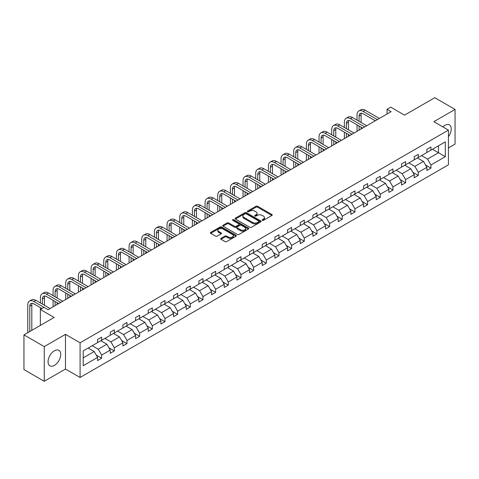 <?xml version="1.0" encoding="UTF-8"?>
<svg xmlns="http://www.w3.org/2000/svg" width="479" height="479" viewBox="0 0 479 479"><rect width="100%" height="100%" fill="white"/><g stroke="black" fill="none" stroke-linecap="round" stroke-linejoin="round"><path stroke-width="0.72" d="M262.336 220.34A0.79 0.455 0 0 0 263.45 220.34L271.916 215.454A1.126 0.653 0 0 0 272.252 214.993A1.126 0.653 0 0 0 271.916 214.532L257.576 206.251A1.126 0.653 0 0 0 255.984 206.251L247.511 211.143A0.79 0.455 0 0 0 247.284 211.461A0.79 0.455 0 0 0 247.511 211.784A0.79 0.455 0 0 0 248.631 211.784L249.727 211.155A3.604 2.084 0 0 1 254.828 211.155L256.02 211.844A3.604 2.084 0 0 1 257.079 213.317A3.604 2.084 0 0 1 256.02 214.79L254.924 215.418A0.79 0.455 0 0 0 254.696 215.742A0.79 0.455 0 0 0 254.924 216.065A0.79 0.455 0 0 0 256.043 216.065L257.139 215.43A3.604 2.084 0 0 1 262.235 215.43L263.432 216.119A3.604 2.084 0 0 1 264.486 217.592A3.604 2.084 0 0 1 263.432 219.065L262.336 219.699A0.79 0.455 0 0 0 262.103 220.023A0.79 0.455 0 0 0 262.336 220.34L262.336 219.699M54.396 365.399A8.957 5.173 120 0 0 60.246 357.508A8.957 5.173 120 0 0 58.875 350.335A8.957 5.173 120 0 0 54.396 350.778A8.957 5.173 120 0 0 48.547 358.669A8.957 5.173 120 0 0 49.918 365.842A8.957 5.173 120 0 0 54.396 365.399M448.434 136.659A8.957 5.173 120 0 0 449.38 124.875A8.957 5.173 120 0 0 444.901 125.318A8.957 5.173 120 0 0 442.847 126.899M448.434 147.933L455.05 144.113L455.05 109.428L434.752 97.71L404.551 115.146L390.75 107.176L387.056 109.314L387.056 113.996M44.248 381.29L65.479 369.034L65.479 334.348L44.248 346.604L44.248 381.29L23.95 369.572L23.95 334.887L54.151 317.451L40.35 309.482L40.35 325.415M44.248 346.604L23.95 334.887M220.999 238.368A1.126 0.653 0 0 0 220.669 238.829A1.126 0.653 0 0 0 220.999 239.284L225.022 241.608A1.126 0.653 0 0 0 226.615 241.608L236.021 236.183A1.126 0.653 0 0 0 236.351 235.722A1.126 0.653 0 0 0 236.021 235.261L221.675 226.98A1.126 0.653 0 0 0 220.083 226.98L210.676 232.411A1.126 0.653 0 0 0 210.347 232.866A1.126 0.653 0 0 0 210.676 233.327L215.538 236.135A1.126 0.653 0 0 0 217.131 236.135L221.154 233.812A1.126 0.653 0 0 0 221.484 233.351A1.126 0.653 0 0 0 221.154 232.89L218.747 231.501A3.012 1.742 0 0 1 217.861 230.267A3.012 1.742 0 0 1 219.723 228.663A3.012 1.742 0 0 1 223.01 229.04L232.453 234.488A3.012 1.742 0 0 1 233.333 235.722A3.012 1.742 0 0 1 231.477 237.327A3.012 1.742 0 0 1 228.19 236.949L226.615 236.045A1.126 0.653 0 0 0 225.022 236.045L220.999 238.368L220.999 239.284L225.022 236.979L225.022 236.045M40.35 309.482L44.044 307.35L48.104 309.691L391.115 111.655L387.056 109.314M65.479 334.348L80.089 342.784L448.434 130.12L448.434 164.806L80.089 377.47L80.089 342.784M455.05 109.428L433.818 121.684L448.434 130.12M249.804 227.303A1.126 0.653 0 0 0 251.397 227.303L260.804 221.873A1.126 0.653 0 0 0 261.133 221.412A1.126 0.653 0 0 0 260.804 220.951L246.457 212.67A1.126 0.653 0 0 0 244.865 212.67L235.458 218.101A1.126 0.653 0 0 0 235.129 218.562A1.126 0.653 0 0 0 235.458 219.017L249.804 227.303M233.028 220.514A0.79 0.455 0 0 1 233.83 220.621L233.83 219.687L248.409 228.106A1.126 0.653 0 0 1 248.739 228.567A1.126 0.653 0 0 1 248.409 229.028L239.009 234.459A1.126 0.653 0 0 1 237.41 234.459L223.07 226.172L223.07 225.256A1.126 0.653 0 0 0 222.741 225.717A1.126 0.653 0 0 0 223.07 226.172M223.07 225.256L227.094 222.933A1.126 0.653 0 0 1 228.687 222.933L234.506 226.292A1.126 0.653 0 0 0 236.099 226.292L238.77 224.747A1.126 0.653 0 0 0 239.099 224.286A1.126 0.653 0 0 0 238.77 223.825L232.71 220.328A0.79 0.455 0 0 1 232.483 220.011A0.79 0.455 0 0 1 232.968 219.586A0.79 0.455 0 0 1 233.83 219.687M83.214 350.915L97.584 342.617L97.584 339.479L101.644 337.138L101.644 340.276L110.254 335.306L110.254 332.169L114.313 329.821L114.313 332.965L122.917 327.995L122.917 324.852L126.977 322.511L126.977 325.654L135.581 320.685L135.581 317.541L139.64 315.2L139.64 318.337L148.245 313.374L148.245 310.23L152.304 307.889L152.304 311.027L160.914 306.057L160.914 302.92L164.974 300.572L164.974 303.716L173.578 298.746L173.578 295.609L177.637 293.262L177.637 296.405L186.241 291.436L186.241 288.292L190.301 285.951L190.301 289.088L198.905 284.125L198.905 280.981L202.964 278.64L202.964 281.778L211.574 276.808L211.574 273.671L215.634 271.324L215.634 274.467L224.238 269.497L224.238 266.36L228.297 264.013L228.297 267.156L236.901 262.187L236.901 259.043L240.961 256.702L240.961 259.846L249.565 254.876L249.565 251.732L253.625 249.391L253.625 252.529L262.235 247.559L262.235 244.422L266.294 242.081L266.294 245.218L274.898 240.248L274.898 237.111L278.958 234.764L278.958 237.907L287.562 232.938L287.562 229.794L291.621 227.453L291.621 230.597L300.225 225.627L300.225 222.484L304.285 220.142L304.285 223.28L312.895 218.316L312.895 215.173L316.954 212.832L316.954 215.969L325.558 210.999L325.558 207.862L329.618 205.515L329.618 208.658L338.222 203.689L338.222 200.551L342.281 198.204L342.281 201.348L350.885 196.378L350.885 193.235L354.945 190.893L354.945 194.031L363.555 189.067L363.555 185.924L367.615 183.583L367.615 186.72L376.219 181.751L376.219 178.613L380.278 176.266L380.278 179.409L388.882 174.44L388.882 171.302L392.942 168.955L392.942 172.099L401.546 167.129L401.546 163.986L405.605 161.645L405.605 164.788L414.215 159.818L414.215 156.675L418.275 154.334L418.275 157.471L426.879 152.502L426.879 149.364L430.938 147.023L430.938 150.161L445.308 141.862L445.308 156.675L430.938 164.974L430.938 168.111L426.879 170.458L426.879 167.315L418.275 172.284L418.275 175.428L414.215 177.769L414.215 174.631L405.605 179.595L405.605 182.738L401.546 185.08L401.546 181.942L392.942 186.912L392.942 190.049L388.882 192.39L388.882 189.253L380.278 194.223L380.278 197.36L376.219 199.707L376.219 196.564L367.615 201.533L367.615 204.677L363.555 207.018L363.555 203.874L354.945 208.844L354.945 211.987L350.885 214.329L350.885 211.191L342.281 216.155L342.281 219.298L338.222 221.639L338.222 218.502L329.618 223.471L329.618 226.609L325.558 228.956L325.558 225.813L316.954 230.782L316.954 233.92L312.895 236.267L312.895 233.123L304.285 238.093L304.285 241.236L300.225 243.577L300.225 240.44L291.621 245.404L291.621 248.547L287.562 250.888L287.562 247.751L278.958 252.72L278.958 255.858L274.898 258.205L274.898 255.062L266.294 260.031L266.294 263.169L262.235 265.516L262.235 262.372L253.625 267.342L253.625 270.485L249.565 272.826L249.565 269.689L240.961 274.653L240.961 277.796L236.901 280.137L236.901 277L228.297 281.969L228.297 285.107L224.238 287.448L224.238 284.31L215.634 289.28L215.634 292.418L211.574 294.765L211.574 291.621L202.964 296.591L202.964 299.734L198.905 302.075L198.905 298.932L190.301 303.902L190.301 307.045L186.241 309.386L186.241 306.249L177.637 311.212L177.637 314.356L173.578 316.697L173.578 313.559L164.974 318.529L164.974 321.666L160.914 324.014L160.914 320.87L152.304 325.84L152.304 328.977L148.245 331.324L148.245 328.181L139.64 333.15L139.64 336.294L135.581 338.635L135.581 335.498L126.977 340.461L126.977 343.605L122.917 345.946L122.917 342.808L114.313 347.778L114.313 350.915L110.254 353.262L110.254 350.119L101.644 355.089L101.644 358.226L97.584 360.573L97.584 357.43L83.214 365.728L83.214 350.915M100.835 340.743L106.841 344.215L98.237 349.179L92.225 345.712M98.237 349.179L101.644 355.089M106.841 344.215L110.254 350.119M97.584 341.868L98.237 342.245L101.644 340.276M113.499 333.432L119.505 336.899L110.9 341.868L104.895 338.402M110.9 341.868L114.313 347.778M119.505 336.899L122.917 342.808M110.254 334.558L110.9 334.935L114.313 332.965M126.163 326.121L132.174 329.588L123.564 334.558L117.559 331.091M123.564 334.558L126.977 340.461M132.174 329.588L135.581 335.498M122.917 327.247L123.564 327.618L126.977 325.654M138.826 318.81L144.838 322.277L136.234 327.247L130.222 323.774M136.234 327.247L139.64 333.15M144.838 322.277L148.245 328.181M135.581 319.936L136.234 320.307L139.64 318.337M151.496 311.494L157.501 314.966L148.897 319.936L142.886 316.463M148.897 319.936L152.304 325.84M157.501 314.966L160.914 320.87M148.245 312.619L148.897 312.997L152.304 311.027M164.159 304.183L170.165 307.656L161.561 312.619L155.555 309.153M161.561 312.619L164.974 318.529M170.165 307.656L173.578 313.559M160.914 305.309L161.561 305.686L164.974 303.716M176.823 296.872L182.834 300.339L174.224 305.309L168.219 301.842M174.224 305.309L177.637 311.212M182.834 300.339L186.241 306.249M173.578 297.998L174.224 298.369L177.637 296.405M189.486 289.561L195.498 293.028L186.894 297.998L180.882 294.531M186.894 297.998L190.301 303.902M195.498 293.028L198.905 298.932M186.241 290.687L186.894 291.058L190.301 289.088M202.156 282.245L208.161 285.718L199.557 290.687L193.546 287.214M199.557 290.687L202.964 296.591M208.161 285.718L211.574 291.621M198.905 283.37L199.557 283.748L202.964 281.778M214.82 274.934L220.825 278.407L212.221 283.37L206.215 279.904M212.221 283.37L215.634 289.28M220.825 278.407L224.238 284.31M211.574 276.06L212.221 276.437L215.634 274.467M227.483 267.623L233.495 271.09L224.885 276.06L218.879 272.593M224.885 276.06L228.297 281.969M233.495 271.09L236.901 277M224.238 268.749L224.885 269.126L228.297 267.156M240.147 260.313L246.158 263.779L237.554 268.749L231.543 265.282M237.554 268.749L240.961 274.653M246.158 263.779L249.565 269.689M236.901 261.438L237.554 261.809L240.961 259.846M252.816 253.002L258.822 256.469L250.218 261.438L244.206 257.965M250.218 261.438L253.625 267.342M258.822 256.469L262.235 262.372M249.565 254.121L250.218 254.499L253.625 252.529M265.48 245.685L271.485 249.158L262.881 254.121L256.876 250.655M262.881 254.121L266.294 260.031M271.485 249.158L274.898 255.062M262.235 246.811L262.881 247.188L266.294 245.218M278.143 238.374L284.155 241.841L275.545 246.811L269.539 243.344M275.545 246.811L278.958 252.72M284.155 241.841L287.562 247.751M274.898 239.5L275.545 239.877L278.958 237.907M290.807 231.064L296.818 234.53L288.214 239.5L282.203 236.033M288.214 239.5L291.621 245.404M296.818 234.53L300.225 240.44M287.562 232.189L288.214 232.56L291.621 230.597M303.476 223.753L309.482 227.22L300.878 232.189L294.866 228.717M300.878 232.189L304.285 238.093M309.482 227.22L312.895 233.123M300.225 224.879L300.878 225.25L304.285 223.28M316.14 216.436L322.145 219.909L313.541 224.879L307.536 221.406M313.541 224.879L316.954 230.782M322.145 219.909L325.558 225.813M312.895 217.562L313.541 217.939L316.954 215.969M328.804 209.125L334.815 212.598L326.205 217.562L320.2 214.095M326.205 217.562L329.618 223.471M334.815 212.598L338.222 218.502M325.558 210.251L326.205 210.628L329.618 208.658M341.467 201.815L347.479 205.281L338.875 210.251L332.863 206.784M338.875 210.251L342.281 216.155M347.479 205.281L350.885 211.191M338.222 202.94L338.875 203.312L342.281 201.348M354.137 194.504L360.142 197.971L351.538 202.94L345.527 199.474M351.538 202.94L354.945 208.844M360.142 197.971L363.555 203.874M350.885 195.63L351.538 196.001L354.945 194.031M366.8 187.187L372.806 190.66L364.202 195.63L358.196 192.157M364.202 195.63L367.615 201.533M372.806 190.66L376.219 196.564M363.555 188.313L364.202 188.69L367.615 186.72M379.464 179.876L385.475 183.349L376.865 188.313L370.86 184.846M376.865 188.313L380.278 194.223M385.475 183.349L388.882 189.253M376.219 181.002L376.865 181.379L380.278 179.409M392.133 172.566L398.139 176.032L389.535 181.002L383.523 177.535M389.535 181.002L392.942 186.912M398.139 176.032L401.546 181.942M388.882 173.691L389.535 174.069L392.942 172.099M404.797 165.255L410.802 168.722L402.198 173.691L396.187 170.225M402.198 173.691L405.605 179.595M410.802 168.722L414.215 174.631M401.546 166.381L402.198 166.752L405.605 164.788M417.46 157.944L423.466 161.411L414.862 166.381L408.856 162.908M414.862 166.381L418.275 172.284M423.466 161.411L426.879 167.315M414.215 159.064L414.862 159.441L418.275 157.471M432.477 149.268L438.489 152.741L427.525 159.064L421.52 155.597M427.525 159.064L430.938 164.974M445.308 156.675L438.489 152.741L438.489 145.802L445.308 141.862M65.479 369.034L80.089 377.47M426.879 151.753L427.525 152.13L430.938 150.161M83.214 357.855L94.177 351.526L88.166 348.059M94.177 351.526L97.584 357.43M425.538 164.998L430.938 168.111M412.874 172.308L418.275 175.428M400.21 179.619L405.605 182.738M387.541 186.93L392.942 190.049M374.877 194.246L380.278 197.36M362.214 201.557L367.615 204.677M349.55 208.868L354.945 211.987M336.881 216.179L342.281 219.298M324.217 223.495L329.618 226.609M311.554 230.806L316.954 233.92M298.89 238.117L304.285 241.236M286.22 245.428L291.621 248.547M273.557 252.744L278.958 255.858M260.893 260.055L266.294 263.169M248.23 267.366L253.625 270.485M235.56 274.677L240.961 277.796M222.897 281.987L228.297 285.107M210.233 289.304L215.634 292.418M197.57 296.615L202.964 299.734M184.9 303.925L190.301 307.045M172.236 311.236L177.637 314.356M159.573 318.553L164.974 321.666M146.909 325.864L152.304 328.977M134.24 333.174L139.64 336.294M121.576 340.485L126.977 343.605M108.913 347.802L114.313 350.915M96.249 355.113L101.644 358.226M262.654 220.454L263.432 220.005A3.604 2.084 0 0 0 264.486 218.532L264.486 217.592M257.079 213.317L257.079 214.251A3.604 2.084 0 0 1 256.02 215.724L255.241 216.173M271.904 215.46L257.576 207.191A1.126 0.653 0 0 0 255.984 207.191L247.829 211.898M260.786 221.879L246.457 213.61A1.126 0.653 0 0 0 244.865 213.61L235.476 219.029M258.81 221.735A0.79 0.455 0 0 0 259.043 221.412A0.79 0.455 0 0 0 258.81 221.088L246.218 213.82A0.79 0.455 0 0 0 245.104 213.82L243.949 214.49A3.604 2.084 0 0 0 242.889 215.963A3.604 2.084 0 0 0 243.949 217.43L252.553 222.4A3.604 2.084 0 0 0 257.654 222.4L258.81 221.735L258.81 222.669A0.79 0.455 0 0 0 259.043 222.352L259.043 221.412M242.889 215.963L242.889 216.897A3.604 2.084 0 0 0 243.949 218.37L243.949 217.43M258.81 222.669L257.654 223.34A3.604 2.084 0 0 1 252.553 223.34L243.949 218.37M223.082 226.184L227.094 223.867L227.094 222.933M239.099 224.286L239.099 225.226A1.126 0.653 0 0 1 238.77 225.687L236.099 227.226A1.126 0.653 0 0 1 234.506 227.226L228.687 223.867A1.126 0.653 0 0 0 227.094 223.867M233.83 220.621L248.397 229.034M240.542 229.776A3.012 1.742 0 0 0 243.829 230.154A3.012 1.742 0 0 0 245.685 228.543A3.012 1.742 0 0 0 244.805 227.315L241.476 225.393A1.126 0.653 0 0 0 239.883 225.393L237.213 226.932A1.126 0.653 0 0 0 236.883 227.393A1.126 0.653 0 0 0 237.213 227.854L240.542 229.776L240.542 230.71A3.012 1.742 0 0 0 243.829 231.088A3.012 1.742 0 0 0 245.685 229.483L245.685 228.543M236.883 227.393L236.883 228.333A1.126 0.653 0 0 0 237.213 228.788L237.213 227.854M240.542 230.71L237.213 228.788M233.333 235.722L233.333 236.656A3.012 1.742 0 0 1 231.477 238.267A3.012 1.742 0 0 1 228.19 237.889L226.615 236.979A1.126 0.653 0 0 0 225.022 236.979M217.861 230.267L217.861 231.207A3.012 1.742 0 0 0 218.747 232.435L218.747 231.501M221.154 232.89L221.154 233.812L218.747 232.435M236.003 236.189L221.675 227.914A1.126 0.653 0 0 0 220.083 227.914L210.694 233.339M357.041 120.151L357.041 114.906A8.61 4.97 60 0 1 358.825 110.96L360.855 109.787A8.61 4.97 60 0 1 365.16 110.218L379.386 118.427M358.825 110.96A8.61 4.97 60 0 1 363.13 111.385L377.356 119.6M375.326 120.774L363.13 113.733A5.742 3.317 -120 0 0 360.262 113.445A5.742 3.317 -120 0 0 359.07 116.074L359.07 121.325M361.459 113.182A5.742 3.317 -120 0 0 361.1 114.906L361.1 122.498M359.07 126.013L359.07 130.156M361.1 127.186L361.1 128.983M357.041 131.33L357.041 124.839M344.377 127.468L344.377 122.217A8.61 4.97 60 0 1 346.161 118.271L348.191 117.104A8.61 4.97 60 0 1 352.496 117.529L366.716 125.737M346.161 118.271A8.61 4.97 60 0 1 350.466 118.702L364.687 126.911M362.657 128.085L350.466 121.043A5.742 3.317 -120 0 0 347.592 120.762A5.742 3.317 -120 0 0 346.407 123.384L346.407 128.635M348.796 120.492A5.742 3.317 -120 0 0 348.437 122.217L348.437 129.809M346.407 133.324L346.407 137.467M348.437 134.497L348.437 136.293M344.377 138.641L344.377 132.15M331.713 134.779L331.713 129.528A8.61 4.97 60 0 1 333.498 125.588L335.528 124.414A8.61 4.97 60 0 1 339.833 124.839L354.053 133.054M333.498 125.588A8.61 4.97 60 0 1 337.803 126.013L352.023 134.222M349.993 135.395L337.803 128.354A5.742 3.317 -120 0 0 334.929 128.073A5.742 3.317 -120 0 0 333.743 130.701L333.743 135.946M336.132 127.809A5.742 3.317 -120 0 0 335.773 129.528L335.773 137.12M333.743 140.634L333.743 144.778M335.773 141.808L335.773 143.61M331.713 145.951L331.713 139.467M319.044 142.089L319.044 136.838A8.61 4.97 60 0 1 320.828 132.899L322.858 131.725A8.61 4.97 60 0 1 327.163 132.15L341.389 140.365M320.828 132.899A8.61 4.97 60 0 1 325.133 133.324L339.36 141.539M337.33 142.706L325.133 135.671A5.742 3.317 -120 0 0 322.265 135.383A5.742 3.317 -120 0 0 321.074 138.012L321.074 143.263M323.463 135.12A5.742 3.317 -120 0 0 323.103 136.838L323.103 144.43M321.074 147.951L321.074 152.094M323.103 149.119L323.103 150.921M319.044 153.262L319.044 146.778M306.38 149.4L306.38 144.149A8.61 4.97 60 0 1 308.165 140.209L310.194 139.036A8.61 4.97 60 0 1 314.499 139.467L328.726 147.676M308.165 140.209A8.61 4.97 60 0 1 312.47 140.634L326.696 148.849M324.666 150.023L312.47 142.982A5.742 3.317 -120 0 0 309.602 142.694A5.742 3.317 -120 0 0 308.41 145.323L308.41 150.574M310.799 142.431A5.742 3.317 -120 0 0 310.44 144.149L310.44 151.747M308.41 155.262L308.41 159.405M310.44 156.429L310.44 158.232M306.38 160.573L306.38 154.088M293.717 156.711L293.717 151.466A8.61 4.97 60 0 1 295.501 147.52L297.531 146.352A8.61 4.97 60 0 1 301.836 146.778L316.056 154.986M295.501 147.52A8.61 4.97 60 0 1 299.806 147.951L314.026 156.16M311.997 157.334L299.806 150.292A5.742 3.317 -120 0 0 296.932 150.005A5.742 3.317 -120 0 0 295.747 152.633L295.747 157.884M298.136 149.741A5.742 3.317 -120 0 0 297.776 151.466L297.776 159.058M295.747 162.573L295.747 166.716M297.776 163.746L297.776 165.542M293.717 167.889L293.717 161.399M281.053 164.028L281.053 158.777A8.61 4.97 60 0 1 282.838 154.837L284.867 153.663A8.61 4.97 60 0 1 289.172 154.088L303.393 162.303M282.838 154.837A8.61 4.97 60 0 1 287.143 155.262L301.363 163.471M299.333 164.644L287.143 157.603A5.742 3.317 -120 0 0 284.269 157.322A5.742 3.317 -120 0 0 283.083 159.95L283.083 165.195M285.472 157.052A5.742 3.317 -120 0 0 285.113 158.777L285.113 166.369M283.083 169.883L283.083 174.027M285.113 171.057L285.113 172.859M281.053 175.2L281.053 168.716M268.384 171.338L268.384 166.087A8.61 4.97 60 0 1 270.168 162.147L272.198 160.974A8.61 4.97 60 0 1 276.503 161.399L290.729 169.614M270.168 162.147A8.61 4.97 60 0 1 274.473 162.573L288.699 170.787M286.67 171.955L274.473 164.914A5.742 3.317 -120 0 0 271.605 164.632A5.742 3.317 -120 0 0 270.413 167.261L270.413 172.512M272.802 164.369A5.742 3.317 -120 0 0 272.443 166.087L272.443 173.679M270.413 177.194L270.413 181.337M272.443 178.368L272.443 180.17M268.384 182.511L268.384 176.027M255.72 178.649L255.72 173.398A8.61 4.97 60 0 1 257.504 169.458L259.534 168.285A8.61 4.97 60 0 1 263.839 168.716L278.065 176.925M257.504 169.458A8.61 4.97 60 0 1 261.809 169.883L276.036 178.098M274.006 179.266L261.809 172.23A5.742 3.317 -120 0 0 258.941 171.943A5.742 3.317 -120 0 0 257.75 174.572L257.75 179.823M260.139 171.68A5.742 3.317 -120 0 0 259.78 173.398L259.78 180.996M257.75 184.511L257.75 188.654M259.78 185.678L259.78 187.481M255.72 189.822L255.72 183.337M243.057 185.96L243.057 180.715A8.61 4.97 60 0 1 244.841 176.769L246.871 175.601A8.61 4.97 60 0 1 251.176 176.027L265.396 184.235M244.841 176.769A8.61 4.97 60 0 1 249.146 177.194L263.366 185.409M261.336 186.582L249.146 179.541A5.742 3.317 -120 0 0 246.272 179.254A5.742 3.317 -120 0 0 245.086 181.882L245.086 187.133M247.475 178.99A5.742 3.317 -120 0 0 247.116 180.715L247.116 188.307M245.086 191.822L245.086 195.965M247.116 192.995L247.116 194.791M243.057 197.138L243.057 190.648M230.393 193.276L230.393 188.025A8.61 4.97 60 0 1 232.177 184.08L234.201 182.912A8.61 4.97 60 0 1 238.512 183.337L252.732 191.552M232.177 184.08A8.61 4.97 60 0 1 236.482 184.511L250.703 192.72M248.673 193.893L236.482 186.852A5.742 3.317 -120 0 0 233.608 186.571A5.742 3.317 -120 0 0 232.423 189.199L232.423 194.444M234.812 186.301A5.742 3.317 -120 0 0 234.453 188.025L234.453 195.618M232.423 199.132L232.423 203.276M234.453 200.306L234.453 202.102M230.393 204.449L230.393 197.959M217.723 200.587L217.723 195.336A8.61 4.97 60 0 1 219.508 191.396L221.537 190.223A8.61 4.97 60 0 1 225.843 190.648L240.069 198.863M219.508 191.396A8.61 4.97 60 0 1 223.813 191.822L238.039 200.03M236.009 201.204L223.813 194.163A5.742 3.317 -120 0 0 220.945 193.881A5.742 3.317 -120 0 0 219.753 196.51L219.753 201.761M222.142 193.618A5.742 3.317 -120 0 0 221.783 195.336L221.783 202.928M219.753 206.443L219.753 210.586M221.783 207.617L221.783 209.419M217.723 211.76L217.723 205.275M205.06 207.898L205.06 202.647A8.61 4.97 60 0 1 206.844 198.707L208.874 197.534A8.61 4.97 60 0 1 213.179 197.959L227.405 206.174M206.844 198.707A8.61 4.97 60 0 1 211.149 199.132L225.375 207.347M223.346 208.515L211.149 201.479A5.742 3.317 -120 0 0 208.281 201.192A5.742 3.317 -120 0 0 207.09 203.82L207.09 209.072M209.479 200.929A5.742 3.317 -120 0 0 209.119 202.647L209.119 210.239M207.09 213.76L207.09 217.903M209.119 214.927L209.119 216.73M205.06 219.071L205.06 212.586M192.396 215.209L192.396 209.964A8.61 4.97 60 0 1 194.181 206.018L196.21 204.844A8.61 4.97 60 0 1 200.515 205.275L214.736 213.484M194.181 206.018A8.61 4.97 60 0 1 198.486 206.443L212.706 214.658M210.676 215.831L198.486 208.79A5.742 3.317 -120 0 0 195.612 208.503A5.742 3.317 -120 0 0 194.426 211.131L194.426 216.382M196.815 208.239A5.742 3.317 -120 0 0 196.456 209.964L196.456 217.556M194.426 221.07L194.426 225.214M196.456 222.244L196.456 224.04M192.396 226.387L192.396 219.897M179.733 222.525L179.733 217.274A8.61 4.97 60 0 1 181.511 213.329L183.541 212.161A8.61 4.97 60 0 1 187.852 212.586L202.072 220.795M181.511 213.329A8.61 4.97 60 0 1 185.822 213.76L200.042 221.969M198.013 223.142L185.822 216.101A5.742 3.317 -120 0 0 182.948 215.819A5.742 3.317 -120 0 0 181.763 218.442L181.763 223.693M184.152 215.55A5.742 3.317 -120 0 0 183.792 217.274L183.792 224.867M181.763 228.381L181.763 232.525M183.792 229.555L183.792 231.351M179.733 233.698L179.733 227.208M167.063 229.836L167.063 224.585A8.61 4.97 60 0 1 168.847 220.645L170.877 219.472A8.61 4.97 60 0 1 175.182 219.897L189.409 228.112M168.847 220.645A8.61 4.97 60 0 1 173.153 221.07L187.379 229.279M185.349 230.453L173.153 223.412A5.742 3.317 -120 0 0 170.284 223.13A5.742 3.317 -120 0 0 169.093 225.759L169.093 231.004M171.482 222.867A5.742 3.317 -120 0 0 171.123 224.585L171.123 232.177M169.093 235.692L169.093 239.835M171.123 236.866L171.123 238.668M167.063 241.009L167.063 234.524M154.4 237.147L154.4 231.896A8.61 4.97 60 0 1 156.184 227.956L158.214 226.783A8.61 4.97 60 0 1 162.519 227.208L176.745 235.423M156.184 227.956A8.61 4.97 60 0 1 160.489 228.381L174.715 236.596M172.685 237.764L160.489 230.728A5.742 3.317 -120 0 0 157.621 230.441A5.742 3.317 -120 0 0 156.429 233.069L156.429 238.32M158.818 230.177A5.742 3.317 -120 0 0 158.459 231.896L158.459 239.488M156.429 243.009L156.429 247.152M158.459 244.176L158.459 245.978M154.4 248.32L154.4 241.835M141.736 244.458L141.736 239.207A8.61 4.97 60 0 1 143.52 235.267L145.55 234.093A8.61 4.97 60 0 1 149.855 234.524L164.075 242.733M143.52 235.267A8.61 4.97 60 0 1 147.825 235.692L162.046 243.907M160.016 245.08L147.825 238.039A5.742 3.317 -120 0 0 144.951 237.752A5.742 3.317 -120 0 0 143.766 240.38L143.766 245.631M146.155 237.488A5.742 3.317 -120 0 0 145.796 239.207L145.796 246.805M143.766 250.319L143.766 254.463M145.796 251.487L145.796 253.289M141.736 255.63L141.736 249.146M129.073 251.768L129.073 246.523A8.61 4.97 60 0 1 130.851 242.578L132.881 241.41A8.61 4.97 60 0 1 137.192 241.835L151.412 250.044M130.851 242.578A8.61 4.97 60 0 1 135.162 243.009L149.382 251.218M147.352 252.391L135.162 245.35A5.742 3.317 -120 0 0 132.288 245.062A5.742 3.317 -120 0 0 131.102 247.691L131.102 252.942M133.491 244.799A5.742 3.317 -120 0 0 133.132 246.523L133.132 254.115M131.102 257.63L131.102 261.774M133.132 258.804L133.132 260.6M129.073 262.947L129.073 256.457M116.403 259.085L116.403 253.834A8.61 4.97 60 0 1 118.187 249.894L120.217 248.721A8.61 4.97 60 0 1 124.522 249.146L138.748 257.361M118.187 249.894A8.61 4.97 60 0 1 122.492 250.319L136.719 258.528M134.689 259.702L122.492 252.661A5.742 3.317 -120 0 0 119.624 252.379A5.742 3.317 -120 0 0 118.433 255.008L118.433 260.253M120.822 252.11A5.742 3.317 -120 0 0 120.463 253.834L120.463 261.426M118.433 264.941L118.433 269.084M120.463 266.114L120.463 267.917M116.403 270.258L116.403 263.773M103.739 266.396L103.739 261.145A8.61 4.97 60 0 1 105.524 257.205L107.553 256.031A8.61 4.97 60 0 1 111.858 256.457L126.085 264.671M105.524 257.205A8.61 4.97 60 0 1 109.829 257.63L124.055 265.845M122.025 267.013L109.829 259.971A5.742 3.317 -120 0 0 106.961 259.69A5.742 3.317 -120 0 0 105.769 262.318L105.769 267.569M108.158 259.426A5.742 3.317 -120 0 0 107.799 261.145L107.799 268.737M105.769 272.252L105.769 276.395M107.799 273.425L107.799 275.227M103.739 277.569L103.739 271.084M91.076 273.707L91.076 268.456A8.61 4.97 60 0 1 92.86 264.516L94.89 263.342A8.61 4.97 60 0 1 99.195 263.773L113.415 271.982M92.86 264.516A8.61 4.97 60 0 1 97.165 264.941L111.385 273.156M109.356 274.323L97.165 267.288A5.742 3.317 -120 0 0 94.291 267.001A5.742 3.317 -120 0 0 93.106 269.629L93.106 274.88M95.495 266.737A5.742 3.317 -120 0 0 95.135 268.456L95.135 276.054M93.106 279.568L93.106 283.712M95.135 280.736L95.135 282.538M91.076 284.879L91.076 278.395M78.412 281.017L78.412 275.772A8.61 4.97 60 0 1 80.191 271.827L82.22 270.659A8.61 4.97 60 0 1 86.531 271.084L100.752 279.293M80.191 271.827A8.61 4.97 60 0 1 84.502 272.252L98.722 280.466M96.692 281.64L84.502 274.599A5.742 3.317 -120 0 0 81.628 274.311A5.742 3.317 -120 0 0 80.442 276.94L80.442 282.191M82.831 274.048A5.742 3.317 -120 0 0 82.472 275.772L82.472 283.364M80.442 286.879L80.442 291.022M82.472 288.053L82.472 289.849M78.412 292.196L78.412 285.706M65.743 288.334L65.743 283.083A8.61 4.97 60 0 1 67.527 279.137L69.557 277.97A8.61 4.97 60 0 1 73.862 278.395L88.088 286.61M67.527 279.137A8.61 4.97 60 0 1 71.832 279.568L86.058 287.777M84.029 288.951L71.832 281.909A5.742 3.317 -120 0 0 68.964 281.628A5.742 3.317 -120 0 0 67.773 284.257L67.773 289.502M70.162 281.359A5.742 3.317 -120 0 0 69.802 283.083L69.802 290.675M67.773 294.19L67.773 298.333M69.802 295.363L69.802 297.16M65.743 299.507L65.743 293.016M53.079 295.645L53.079 290.394A8.61 4.97 60 0 1 54.863 286.454L56.893 285.28A8.61 4.97 60 0 1 61.198 285.706L75.425 293.92M54.863 286.454A8.61 4.97 60 0 1 59.168 286.879L73.395 295.088M71.365 296.262L59.168 289.22A5.742 3.317 -120 0 0 56.3 288.939A5.742 3.317 -120 0 0 55.109 291.567L55.109 296.818M57.498 288.675A5.742 3.317 -120 0 0 57.139 290.394L57.139 297.986M55.109 301.501L55.109 305.644M57.139 302.674L57.139 304.476M53.079 306.817L53.079 300.333M40.416 302.956L40.416 297.704A8.61 4.97 60 0 1 42.2 293.765L44.23 292.591A8.61 4.97 60 0 1 48.535 293.016L62.755 301.231M42.2 293.765A8.61 4.97 60 0 1 46.505 294.19L60.725 302.405M58.695 303.572L46.505 296.537A5.742 3.317 -120 0 0 43.631 296.25A5.742 3.317 -120 0 0 42.445 298.878L42.445 304.129M44.834 295.986A5.742 3.317 -120 0 0 44.475 297.704L44.475 305.297M40.416 309.446L40.416 307.644M27.752 332.689L27.752 305.021A8.61 4.97 60 0 1 29.53 301.075L31.56 299.902A8.61 4.97 60 0 1 35.871 300.333L50.091 308.542M29.53 301.075A8.61 4.97 60 0 1 33.841 301.501L44.002 307.368M41.972 308.542L33.841 303.848A5.742 3.317 -120 0 0 30.967 303.56A5.742 3.317 -120 0 0 29.782 306.189L29.782 331.522M32.171 303.297A5.742 3.317 -120 0 0 31.812 305.021L31.812 330.348M263.432 220.005L263.432 219.065M254.924 216.065L254.924 215.418M256.02 215.724L256.02 214.79M247.511 211.784L247.511 211.143M255.984 207.191L255.984 206.251M257.576 207.191L257.576 206.251M271.916 215.454L271.916 214.532M235.458 219.017L235.458 218.101M244.865 213.61L244.865 212.67M246.457 213.61L246.457 212.67M260.804 221.873L260.804 220.951M252.553 223.34L252.553 222.4M257.654 223.34L257.654 222.4M228.687 223.867L228.687 222.933M234.506 227.226L234.506 226.292M236.099 227.226L236.099 226.292M238.77 225.687L238.77 224.747M248.409 229.028L248.409 228.106M226.615 236.979L226.615 236.045M228.19 237.889L228.19 236.949M210.676 233.327L210.676 232.411M220.083 227.914L220.083 226.98M221.675 227.914L221.675 226.98M236.021 236.183L236.021 235.261M365.16 110.218L363.13 111.385M361.1 114.906L359.07 116.074M352.496 117.529L350.466 118.702M348.437 122.217L346.407 123.384M339.833 124.839L337.803 126.013M335.773 129.528L333.743 130.701M327.163 132.15L325.133 133.324M323.103 136.838L321.074 138.012M314.499 139.467L312.47 140.634M310.44 144.149L308.41 145.323M301.836 146.778L299.806 147.951M297.776 151.466L295.747 152.633M289.172 154.088L287.143 155.262M285.113 158.777L283.083 159.95M276.503 161.399L274.473 162.573M272.443 166.087L270.413 167.261M263.839 168.716L261.809 169.883M259.78 173.398L257.75 174.572M251.176 176.027L249.146 177.194M247.116 180.715L245.086 181.882M238.512 183.337L236.482 184.511M234.453 188.025L232.423 189.199M225.843 190.648L223.813 191.822M221.783 195.336L219.753 196.51M213.179 197.959L211.149 199.132M209.119 202.647L207.09 203.82M200.515 205.275L198.486 206.443M196.456 209.964L194.426 211.131M187.852 212.586L185.822 213.76M183.792 217.274L181.763 218.442M175.182 219.897L173.153 221.07M171.123 224.585L169.093 225.759M162.519 227.208L160.489 228.381M158.459 231.896L156.429 233.069M149.855 234.524L147.825 235.692M145.796 239.207L143.766 240.38M137.192 241.835L135.162 243.009M133.132 246.523L131.102 247.691M124.522 249.146L122.492 250.319M120.463 253.834L118.433 255.008M111.858 256.457L109.829 257.63M107.799 261.145L105.769 262.318M99.195 263.773L97.165 264.941M95.135 268.456L93.106 269.629M86.531 271.084L84.502 272.252M82.472 275.772L80.442 276.94M73.862 278.395L71.832 279.568M69.802 283.083L67.773 284.257M61.198 285.706L59.168 286.879M57.139 290.394L55.109 291.567M48.535 293.016L46.505 294.19M44.475 297.704L42.445 298.878M35.871 300.333L33.841 301.501M31.812 305.021L29.782 306.189"/></g></svg>
